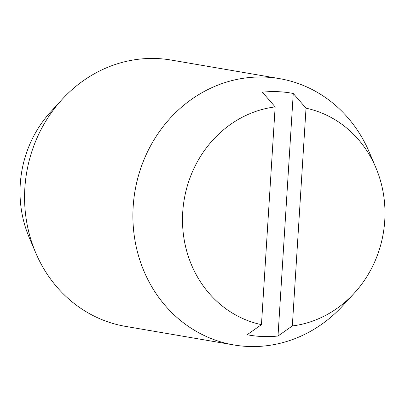 <?xml version="1.0" encoding="UTF-8"?>
<svg xmlns="http://www.w3.org/2000/svg" width="405" height="405" viewBox="0 0 405 405"><rect width="100%" height="100%" fill="white"/><g stroke="black" fill="none" stroke-linecap="round" stroke-linejoin="round"><path stroke-width="0.61" d="M292.329 325.949A110.514 100.961 99.7 0 0 354.34 293.104L342.964 305.517A135.103 123.424 -80.3 0 1 248.189 346.467A135.103 123.424 -80.3 0 1 233.837 344.944A135.103 123.424 -80.3 0 1 133.179 206.611A135.103 123.424 -80.3 0 1 265.133 77.097A135.103 123.424 -80.3 0 1 279.485 78.621A135.103 123.424 -80.3 0 1 369.254 152.133L375.84 167.63A110.514 100.961 99.7 0 0 306.028 108.191L292.329 325.949L278.007 336.013A122.806 112.19 -80.3 0 1 247.136 334.722L261.458 324.658L275.157 106.9A110.514 100.961 99.7 0 0 182.731 212.195A110.514 100.961 99.7 0 0 261.458 324.658M279.485 78.621L171.163 60.056A135.103 123.424 99.7 0 0 156.811 58.533A135.103 123.424 99.7 0 0 62.036 99.483A135.103 123.424 99.7 0 0 24.857 188.047A135.103 123.424 99.7 0 0 35.746 252.867A135.103 123.424 99.7 0 0 125.515 326.379L233.837 344.944M35.746 252.867L29.16 237.37A110.514 100.961 -80.3 0 1 20.25 184.346A110.514 100.961 -80.3 0 1 50.66 111.896L62.036 99.483M275.157 106.9L262.394 92.193A122.806 112.19 -80.3 0 1 293.266 93.484L306.028 108.191M354.34 293.104A110.514 100.961 99.7 0 0 384.75 220.654A110.514 100.961 99.7 0 0 375.84 167.63M293.266 93.484L278.007 336.013"/></g></svg>
